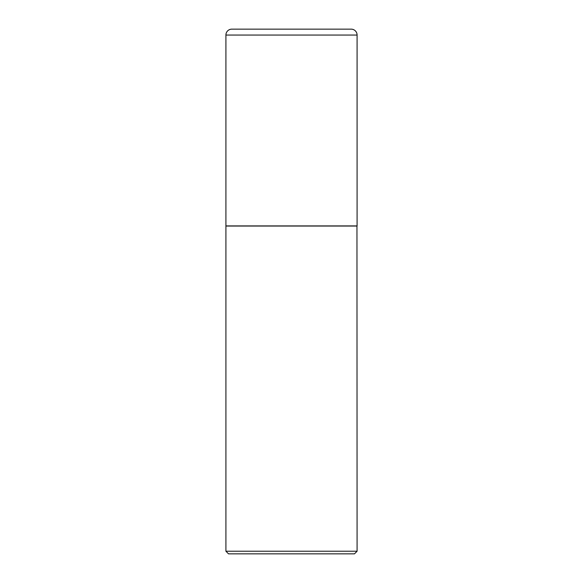 <?xml version="1.0" encoding="UTF-8"?>
<svg xmlns="http://www.w3.org/2000/svg" width="583" height="583" viewBox="0 0 583 583"><rect width="100%" height="100%" fill="white"/><g stroke="black" fill="none" stroke-linecap="round" stroke-linejoin="round"><path stroke-width="0.87" d="M225.912 35.053L225.912 225.912L357.087 225.912L357.087 35.053L225.912 35.053A5.903 5.903 0 0 1 231.815 29.15L351.185 29.15A5.903 5.903 0 0 1 357.087 35.053M357.087 226.044L225.912 226.044L225.912 551.226L357.087 551.226L356.956 225.912M357.087 551.226L354.464 553.85L228.536 553.85L225.912 551.226"/></g></svg>
